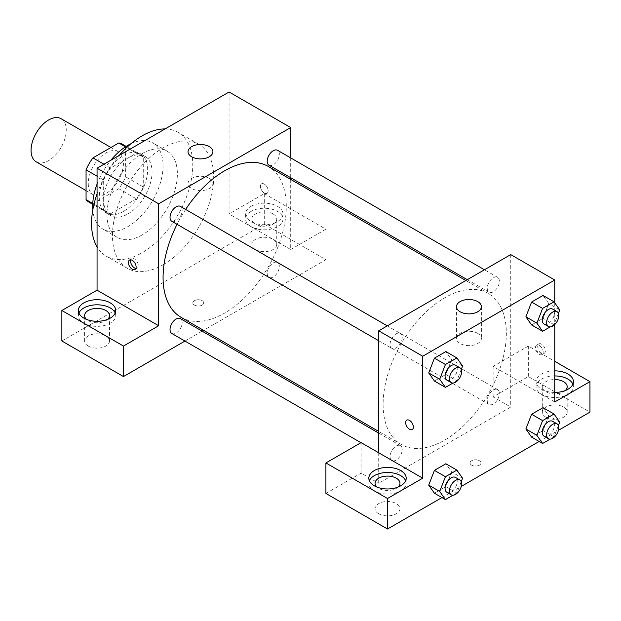 <?xml version="1.0" encoding="UTF-8"?>
<svg xmlns="http://www.w3.org/2000/svg" width="621" height="621" viewBox="0 0 621 621"><rect width="100%" height="100%" fill="white"/><g stroke="black" fill="none" stroke-linecap="round" stroke-linejoin="round"><path stroke-width="0.47" stroke-dasharray="3.1 2.33" d="M36.204 161.825A24.894 14.376 120 0 0 61.099 147.456A24.894 14.376 120 0 0 61.099 118.712M88.26 183.459A24.894 14.376 120 0 0 93.414 194.854A24.894 14.376 120 0 0 118.308 180.486A24.894 14.376 120 0 0 118.308 151.741A24.894 14.376 120 0 0 99.127 158.409A24.894 14.376 120 0 0 88.26 183.459M125.667 146.952L125.667 176.775A33.433 19.305 120 0 1 118.774 188.714L136.379 198.875A33.433 19.305 120 0 0 143.272 186.937L143.272 157.121L125.667 146.952A33.433 19.305 120 0 0 122.578 144.344M118.774 188.714L92.948 203.618A33.433 19.305 120 0 1 89.145 202.252M136.379 198.875L110.554 213.787L92.948 203.618M92.746 203.502L103.66 209.805L103.66 179.989L97.062 176.178M103.66 209.805A33.433 19.305 120 0 0 106.75 212.413A33.433 19.305 120 0 0 110.554 213.787M143.272 157.121A33.433 19.305 120 0 0 140.183 154.505A33.433 19.305 120 0 0 136.379 153.139L125.458 146.835M103.66 179.989A33.433 19.305 120 0 1 110.554 168.05L136.379 153.139M123.47 211.412A34.233 19.763 -60 0 1 106.354 213.104A34.233 19.763 -60 0 1 106.354 173.577A34.233 19.763 -60 0 1 140.579 153.814A34.233 19.763 -60 0 1 145.826 181.247A34.233 19.763 -60 0 1 123.47 211.412M127.864 213.95A34.233 19.763 120 0 0 150.228 183.785A34.233 19.763 120 0 0 144.98 156.36A34.233 19.763 120 0 0 118.603 165.528A34.233 19.763 120 0 0 103.66 199.978A34.233 19.763 120 0 0 110.755 215.65A34.233 19.763 120 0 0 127.864 213.95M110.554 168.05L103.955 164.239M143.272 186.937L125.667 176.775M131.023 143.692A49.789 28.745 -60 0 1 152.758 142.884A49.789 28.745 -60 0 1 160.397 182.784A49.789 28.745 -60 0 1 127.864 226.657A49.789 28.745 -60 0 1 102.97 229.118A49.789 28.745 -60 0 1 92.801 209.89M97.062 184.103A49.789 28.745 -60 0 1 110.825 160.272M142.17 234.909A49.789 28.745 -60 0 1 117.276 237.377A49.789 28.745 -60 0 1 117.276 179.888A49.789 28.745 -60 0 1 167.065 151.144A49.789 28.745 -60 0 1 174.695 191.035A49.789 28.745 -60 0 1 142.17 234.909M165.116 128.927A71.57 41.32 -60 0 1 177.955 132.273A71.57 41.32 -60 0 1 188.924 189.63A71.57 41.32 -60 0 1 142.17 252.7A71.57 41.32 -60 0 1 106.385 256.24A71.57 41.32 -60 0 1 97.062 246.801M97.062 193.806A71.57 41.32 -60 0 1 119.224 155.421M163.075 264.763A71.57 41.32 120 0 0 209.828 201.693A71.57 41.32 120 0 0 198.86 144.344A71.57 41.32 120 0 0 143.707 163.517A71.57 41.32 120 0 0 112.463 235.545A71.57 41.32 120 0 0 127.289 268.311A71.57 41.32 120 0 0 163.075 264.763M61.859 340.991L264.29 224.111L325.901 259.687L203.564 330.318M229.087 91.993L229.087 213.95L264.29 193.628L264.29 224.111M264.29 184.095A5.449 3.144 -120 0 0 261.565 183.824A5.449 3.144 -120 0 0 261.565 190.111A5.449 3.144 -120 0 0 267.014 193.263A5.449 3.144 -120 0 0 267.853 188.893A5.449 3.144 -120 0 0 264.29 184.095A5.449 3.144 60 0 1 267.845 188.9A5.449 3.144 60 0 1 267.014 193.263A5.449 3.144 60 0 1 261.565 190.119A5.449 3.144 60 0 1 261.565 183.832A5.449 3.144 60 0 1 264.29 184.095M290.698 157.889L290.698 177.73M290.698 179.399L290.698 249.526L229.087 213.95M171.807 221.286A8.585 4.96 120 0 0 178.421 218.988A8.585 4.96 120 0 0 182.17 210.34A8.585 4.96 120 0 0 180.393 206.413M267.193 273.457A8.585 4.96 120 0 0 268.978 277.385A8.585 4.96 120 0 0 277.564 272.433A8.585 4.96 120 0 0 277.564 262.512A8.585 4.96 120 0 0 270.942 264.81A8.585 4.96 120 0 0 267.193 273.457M184.942 341.069L202.112 331.156M264.29 193.628L325.901 229.196L325.901 259.687M325.901 229.196L290.698 249.526M268.978 165.186A8.585 4.96 120 0 0 277.564 160.226A8.585 4.96 120 0 0 277.564 150.313M171.807 333.485A8.585 4.96 120 0 0 180.393 328.532A8.585 4.96 120 0 0 180.393 318.612M181.122 317.354A87.134 50.309 120 0 0 268.249 267.053A87.134 50.309 120 0 0 268.249 166.444M185.625 209.432A87.134 50.309 120 0 0 177.039 224.305M251.086 206.327A18.669 10.782 180 0 1 271.439 203.991A18.669 10.782 180 0 1 282.966 213.95A18.669 10.782 180 0 1 264.29 224.732A18.669 10.782 180 0 1 245.621 213.95A18.669 10.782 180 0 1 251.086 206.327M78.914 313.038A18.669 10.782 0 0 0 78.393 315.584A18.669 10.782 0 0 0 97.062 326.359A18.669 10.782 0 0 0 115.731 315.584A18.669 10.782 0 0 0 115.203 313.038M107.612 319.396A12.451 7.188 180 0 1 88.26 320.661A12.451 7.188 180 0 1 86.505 319.396M88.26 346.076A12.451 7.188 0 0 0 101.828 347.628A12.451 7.188 0 0 0 109.506 340.991A12.451 7.188 0 0 0 97.062 333.803A12.451 7.188 0 0 0 84.611 340.991A12.451 7.188 0 0 0 88.26 346.076M251.086 211.412A18.669 10.782 0 0 0 245.621 219.034A18.669 10.782 0 0 0 264.29 229.809A18.669 10.782 0 0 0 282.966 219.034A18.669 10.782 0 0 0 271.439 209.075A18.669 10.782 0 0 0 251.086 211.412M273.093 213.95A12.451 7.188 180 0 1 276.741 219.034A12.451 7.188 180 0 1 269.056 225.671A12.451 7.188 180 0 1 255.487 224.111A12.451 7.188 180 0 1 251.847 219.034A12.451 7.188 180 0 1 259.531 212.39A12.451 7.188 180 0 1 273.093 213.95M255.487 249.526A12.451 7.188 0 0 0 269.056 251.078A12.451 7.188 0 0 0 276.741 244.441A12.451 7.188 0 0 0 264.29 237.253A12.451 7.188 0 0 0 251.847 244.441A12.451 7.188 0 0 0 255.487 249.526M194.427 305.105A5.449 3.144 0 0 0 200.366 305.78A5.449 3.144 0 0 0 203.727 302.877A5.449 3.144 0 0 0 198.278 299.733A5.449 3.144 0 0 0 192.836 302.877A5.449 3.144 0 0 0 194.427 305.105A5.449 3.144 180 0 1 192.836 302.877A5.449 3.144 180 0 1 198.278 299.733A5.449 3.144 180 0 1 203.727 302.877A5.449 3.144 180 0 1 200.366 305.78A5.449 3.144 180 0 1 194.427 305.097M209.285 178.367A12.451 7.188 0 0 0 195.716 176.814A12.451 7.188 0 0 0 188.031 183.451A12.451 7.188 0 0 0 200.482 190.639A12.451 7.188 0 0 0 212.925 183.451A12.451 7.188 0 0 0 209.285 178.367M135.867 268.435A5.449 3.144 -120 0 0 137.21 268.202A5.449 3.144 -120 0 0 137.21 261.915A5.449 3.144 -120 0 0 131.761 258.771A5.449 3.144 -120 0 0 130.891 259.819M383.11 404.512A87.134 50.309 120 0 0 401.158 444.395A87.134 50.309 120 0 0 488.292 394.087A87.134 50.309 120 0 0 488.292 293.477A87.134 50.309 120 0 0 421.147 316.826A87.134 50.309 120 0 0 383.11 404.512M402.214 337.382A8.585 4.96 -60 0 1 398.465 346.021A8.585 4.96 -60 0 1 391.843 348.327A8.585 4.96 -60 0 1 391.843 338.406A8.585 4.96 -60 0 1 400.436 333.446A8.585 4.96 -60 0 1 402.214 337.382M487.237 400.498A8.585 4.96 120 0 0 489.014 404.426A8.585 4.96 120 0 0 497.6 399.466A8.585 4.96 120 0 0 497.6 389.553A8.585 4.96 120 0 0 490.986 391.851A8.585 4.96 120 0 0 487.237 400.498M390.066 456.598A8.585 4.96 120 0 0 391.843 460.526A8.585 4.96 120 0 0 400.436 455.566A8.585 4.96 120 0 0 400.436 445.653A8.585 4.96 120 0 0 393.815 447.951A8.585 4.96 120 0 0 390.066 456.598M487.237 288.291A8.585 4.96 120 0 0 489.014 292.227A8.585 4.96 120 0 0 497.6 287.267A8.585 4.96 120 0 0 497.6 277.346A8.585 4.96 120 0 0 490.986 279.652A8.585 4.96 120 0 0 487.237 288.291M378.709 452.787L378.709 483.27L510.734 407.05L493.136 396.889L528.339 376.559L589.95 412.134M510.734 254.602L510.734 407.05M471.681 465.168A5.449 3.144 0 0 0 477.611 465.851A5.449 3.144 0 0 0 480.972 462.948A5.449 3.144 0 0 0 475.531 459.804A5.449 3.144 0 0 0 470.081 462.948A5.449 3.144 0 0 0 471.681 465.168A5.449 3.144 180 0 1 470.081 462.94A5.449 3.144 180 0 1 475.531 459.796A5.449 3.144 180 0 1 480.972 462.94A5.449 3.144 180 0 1 477.611 465.851A5.449 3.144 180 0 1 471.681 465.168M545.944 417.211A12.451 7.188 0 0 0 559.505 418.771A12.451 7.188 0 0 0 567.19 412.134A12.451 7.188 0 0 0 554.747 404.946A12.451 7.188 0 0 0 542.296 412.134A12.451 7.188 0 0 0 545.944 417.211M378.709 513.761A12.451 7.188 0 0 0 392.278 515.321A12.451 7.188 0 0 0 399.963 508.684A12.451 7.188 0 0 0 387.512 501.496A12.451 7.188 0 0 0 375.068 508.684A12.451 7.188 0 0 0 378.709 513.761M441.958 497.576L461.279 486.422M539.129 441.477L558.442 430.322M325.901 493.439L361.111 473.109L378.709 483.27M565.296 390.531A12.451 7.188 180 0 1 545.944 391.804A12.451 7.188 180 0 1 542.296 386.728A12.451 7.188 180 0 1 554.747 379.54M554.747 375.946A18.669 10.782 0 0 0 541.543 379.105A18.669 10.782 0 0 0 536.07 386.728A18.669 10.782 0 0 0 554.747 397.502A18.669 10.782 0 0 0 573.416 386.728A18.669 10.782 0 0 0 572.888 384.182M554.747 392.425A18.669 10.782 180 0 1 536.07 381.643A18.669 10.782 180 0 1 541.543 374.021A18.669 10.782 180 0 1 554.747 370.861M398.069 487.081A12.451 7.188 180 0 1 378.709 488.354A12.451 7.188 180 0 1 376.963 487.081M369.371 480.732A18.669 10.782 0 0 0 368.843 483.27A18.669 10.782 0 0 0 387.512 494.052A18.669 10.782 0 0 0 406.188 483.27A18.669 10.782 0 0 0 405.66 480.732M361.111 442.618L361.111 473.109M554.747 401.966L493.136 366.398L528.339 346.068L554.747 361.313M528.339 346.068L528.339 376.559M493.136 366.398L493.136 396.889M525.886 428.995L531.615 414.261M559.754 422.148L548.747 415.798L543.033 407.663L548.762 415.783M548.747 415.798L543.018 430.532L531.599 437.13L543.033 430.532L548.747 415.798M548.762 303.576L543.033 295.456L548.747 303.591L543.018 318.325L531.599 324.93L543.033 318.325L548.747 303.591L559.754 309.949M525.886 316.795L531.615 302.062M462.583 366.048L451.583 359.691L445.862 351.564L451.591 359.675L445.855 374.424M461.248 369.479L456.87 380.782L445.862 374.424L434.428 381.03L445.862 374.424L451.583 359.691M428.715 372.895L434.444 358.162M428.715 485.094L434.444 470.361M462.583 478.248L451.583 471.898L445.862 463.763L451.591 471.882L445.855 486.631M461.248 481.679L456.87 492.981L445.862 486.631L434.428 493.229L445.862 486.631L451.583 471.898M554.747 302.823L554.747 324.527M477.728 333.353A12.451 7.188 0 0 0 464.166 331.8A12.451 7.188 0 0 0 456.482 338.437A12.451 7.188 0 0 0 468.925 345.625A12.451 7.188 0 0 0 481.376 338.437A12.451 7.188 0 0 0 477.728 333.353M412.243 429.553L412.243 429.546A5.449 3.144 -120 0 0 412.243 429.546A5.449 3.144 -120 0 0 412.243 423.258A5.449 3.144 -120 0 0 406.802 420.114A5.449 3.144 -120 0 0 406.794 420.114L406.802 420.114M541.543 344.166A5.449 3.144 -120 0 0 538.818 343.894A5.449 3.144 -120 0 0 538.818 350.182A5.449 3.144 -120 0 0 544.268 353.326A5.449 3.144 -120 0 0 545.098 348.963A5.449 3.144 -120 0 0 541.543 344.166M539.323 345.447A5.449 3.144 60 0 1 542.878 350.244A5.449 3.144 60 0 1 542.048 354.607A5.449 3.144 60 0 1 536.598 351.463A5.449 3.144 60 0 1 536.598 345.175A5.449 3.144 60 0 1 539.323 345.447M456.87 380.782L452.981 383.025M446.856 380.083A8.585 4.96 120 0 0 455.441 375.123A8.585 4.96 120 0 0 455.441 365.21M558.419 313.38L554.033 324.682L550.144 326.925M544.027 323.983A8.585 4.96 120 0 0 552.612 319.023A8.585 4.96 120 0 0 552.612 309.111M554.033 324.682L543.033 318.325M456.87 492.981L452.981 495.224M446.856 492.29A8.585 4.96 120 0 0 455.441 487.33A8.585 4.96 120 0 0 455.441 477.409M558.419 425.579L554.033 436.881L550.144 439.125M544.027 436.183A8.585 4.96 120 0 0 552.612 431.23A8.585 4.96 120 0 0 552.612 421.31M554.033 436.881L543.033 430.532M86.063 190.608L93.414 194.854M110.957 147.495L118.308 151.741M144.98 156.36L140.579 153.814M110.755 215.65L106.354 213.104M140.183 154.505L126.141 146.401M106.75 212.413L92.7 204.309M167.065 151.144L152.758 142.884M117.276 237.377L102.97 229.118M198.86 144.344L177.955 132.273M127.289 268.311L106.385 256.24M78.393 310.5L78.393 315.584M115.731 310.5L115.731 315.584M109.506 340.991L109.506 315.584M84.611 340.991L84.611 315.584M245.621 213.95L245.621 219.034M282.966 213.95L282.966 219.034M276.741 244.441L276.741 219.034M251.847 244.441L251.847 219.034M188.031 151.703L188.031 183.451M212.925 151.703L212.925 183.451M134.99 269.483L137.21 268.202M129.548 260.052L131.761 258.771M488.292 293.477L465.843 280.521M401.158 444.395L378.709 431.44M378.709 340.743L391.843 348.327M387.302 325.87L400.436 333.446M497.6 389.553L277.564 262.512M489.014 404.426L268.978 277.385M400.436 445.653L378.709 433.109M391.843 460.526L360.972 442.703M497.6 277.346L484.473 269.77M489.014 292.227L467.295 279.683M567.19 412.134L567.19 386.728M542.296 412.134L542.296 386.728M536.07 381.643L536.07 386.728M573.416 381.643L573.416 386.728M399.963 508.684L399.963 483.27M375.068 508.684L375.068 483.27M368.843 478.193L368.843 483.27M406.188 478.193L406.188 483.27M456.482 306.689L456.482 338.437M481.376 306.689L481.376 338.437M538.818 343.894L536.598 345.175M544.268 353.326L542.048 354.607"/><path stroke-width="0.93" d="M110.957 147.495L61.099 118.712A24.894 14.376 120 0 0 41.917 125.38A24.894 14.376 120 0 0 31.05 150.429A24.894 14.376 120 0 0 36.204 161.825L86.063 190.608M103.955 164.239L92.948 157.889L118.774 142.977A33.433 19.305 120 0 1 122.578 144.344L126.141 146.401M92.746 203.502L86.063 199.644A33.433 19.305 120 0 0 89.145 202.252L92.7 204.309M86.063 199.644L86.063 169.82A33.433 19.305 120 0 1 92.948 157.889M97.062 176.178L86.063 169.82M125.458 146.835L118.774 142.977M92.801 209.89A49.789 28.745 -60 0 1 97.062 184.103M110.825 160.272A49.789 28.745 -60 0 1 131.023 143.692M97.062 246.801A71.57 41.32 -60 0 1 97.062 193.806M119.224 155.421A71.57 41.32 -60 0 1 165.116 128.927M61.859 310.5L123.47 346.068L158.673 325.746L97.062 290.178L61.859 310.5L61.859 340.991L123.47 376.559L184.942 341.069M97.062 290.178L97.062 168.213L229.087 91.993L290.698 127.561L290.698 157.889M290.698 177.73L290.698 179.399M387.302 325.87L180.393 206.413A8.585 4.96 120 0 0 171.807 211.365A8.585 4.96 120 0 0 171.807 221.286L378.709 340.743M123.47 346.068L123.47 376.559M202.112 331.156L203.564 330.318M158.673 325.746L158.673 203.789L290.698 127.561M484.473 269.77L277.564 150.313A8.585 4.96 120 0 0 270.942 152.611A8.585 4.96 120 0 0 267.193 161.25A8.585 4.96 120 0 0 268.978 165.186L467.295 279.683M378.709 433.109L180.393 318.612A8.585 4.96 120 0 0 173.779 320.91A8.585 4.96 120 0 0 170.03 329.557A8.585 4.96 120 0 0 171.807 333.485L360.972 442.703M177.039 224.305A87.134 50.309 120 0 0 163.075 277.471A87.134 50.309 120 0 0 181.122 317.354L378.709 431.44M465.843 280.521L268.249 166.444A87.134 50.309 120 0 0 185.625 209.432M132.265 269.211A5.449 3.144 60 0 1 128.71 264.414A5.449 3.144 60 0 1 129.548 260.052A5.449 3.144 60 0 1 134.99 263.195A5.449 3.144 60 0 1 134.99 269.483A5.449 3.144 60 0 1 132.265 269.211M158.673 203.789L97.062 168.213M209.285 146.618A12.451 7.188 180 0 1 212.925 151.703A12.451 7.188 180 0 1 200.482 158.891A12.451 7.188 180 0 1 188.031 151.703A12.451 7.188 180 0 1 195.716 145.058A12.451 7.188 180 0 1 209.285 146.618M83.858 302.877A18.669 10.782 180 0 1 104.204 300.541A18.669 10.782 180 0 1 115.731 310.5A18.669 10.782 180 0 1 97.062 321.282A18.669 10.782 180 0 1 78.393 310.5A18.669 10.782 180 0 1 83.858 302.877M115.203 313.038A18.669 10.782 0 0 0 102.108 305.206A18.669 10.782 0 0 0 83.858 307.962A18.669 10.782 0 0 0 78.914 313.038M86.505 319.396A12.451 7.188 180 0 1 84.611 315.584A12.451 7.188 180 0 1 92.296 308.94A12.451 7.188 180 0 1 105.865 310.5A12.451 7.188 180 0 1 109.506 315.584A12.451 7.188 180 0 1 107.612 319.396M130.891 259.819A5.449 3.144 -120 0 0 134.485 267.93A5.449 3.144 -120 0 0 135.867 268.435M378.709 452.787L361.111 442.618L325.901 462.948L387.512 498.516L422.722 478.193L378.709 452.787L378.709 330.822L510.734 254.602L554.747 280.009L554.747 302.823M325.901 462.948L325.901 493.439L387.512 529.007L441.958 497.576M461.279 486.422L539.129 441.477M558.442 430.322L589.95 412.134L589.95 381.643L554.747 401.966L554.747 324.527M554.747 379.54A12.451 7.188 180 0 1 563.542 381.643A12.451 7.188 180 0 1 567.19 386.728A12.451 7.188 180 0 1 565.296 390.531M572.888 384.182A18.669 10.782 0 0 0 554.747 375.946M554.747 370.861A18.669 10.782 180 0 1 573.416 381.643A18.669 10.782 180 0 1 554.747 392.425M376.963 487.081A12.451 7.188 180 0 1 375.068 483.27A12.451 7.188 180 0 1 387.512 476.09A12.451 7.188 180 0 1 399.963 483.27A12.451 7.188 180 0 1 398.069 487.081M405.66 480.732A18.669 10.782 0 0 0 392.557 472.892A18.669 10.782 0 0 0 374.308 475.647A18.669 10.782 0 0 0 369.371 480.732M374.308 470.571A18.669 10.782 180 0 1 394.661 468.234A18.669 10.782 180 0 1 406.188 478.193A18.669 10.782 180 0 1 387.512 488.968A18.669 10.782 180 0 1 368.843 478.193A18.669 10.782 180 0 1 374.308 470.571M387.512 498.516L387.512 529.007M554.747 361.313L589.95 381.643M542.599 420.619L531.599 414.261L543.033 407.663L531.599 414.261L525.886 428.995L531.599 437.13L525.886 428.995L536.886 435.352L542.599 420.619L554.033 414.013L559.754 422.148L558.419 425.579M550.144 326.925L542.599 331.28L531.599 324.93L525.871 316.811M542.599 331.28L536.886 323.145L542.599 308.412L531.599 302.062L543.033 295.456L531.599 302.062L525.886 316.795L531.599 324.93M452.981 383.025L445.436 387.38L434.428 381.03L428.7 372.91M445.436 387.38L439.715 379.245L445.436 364.511L434.428 358.162L445.862 351.564L434.428 358.162L428.715 372.895L434.428 381.03M452.981 495.224L445.436 499.579L439.715 491.452L445.436 476.718L434.428 470.361L445.862 463.763L434.428 470.361L428.715 485.094L434.428 493.229L428.7 485.117M422.722 478.193L422.722 356.237L554.747 280.009M477.728 301.604A12.451 7.188 180 0 1 481.376 306.689A12.451 7.188 180 0 1 468.925 313.877A12.451 7.188 180 0 1 456.482 306.689A12.451 7.188 180 0 1 464.166 300.052A12.451 7.188 180 0 1 477.728 301.604M422.722 356.237L378.709 330.822M406.794 420.114A5.449 3.144 -120 0 0 405.963 424.485A5.449 3.144 -120 0 0 409.518 429.282A5.449 3.144 60 0 1 405.963 424.485A5.449 3.144 60 0 1 406.794 420.122A5.449 3.144 60 0 1 412.243 423.266A5.449 3.144 60 0 1 412.243 429.553A5.449 3.144 60 0 1 409.518 429.282A5.449 3.144 -120 0 0 412.243 429.553M445.436 364.511L456.87 357.913L462.583 366.048L461.248 369.479M459.843 367.748L455.441 365.21A8.585 4.96 120 0 0 448.828 367.508A8.585 4.96 120 0 0 445.078 376.155A8.585 4.96 120 0 0 446.856 380.083L451.257 382.621A8.585 4.96 120 0 0 459.843 377.669A8.585 4.96 120 0 0 459.843 367.748A8.585 4.96 120 0 0 453.229 370.054A8.585 4.96 120 0 0 449.48 378.694A8.585 4.96 120 0 0 451.257 382.621M439.715 379.245L428.715 372.895M456.87 357.913L445.862 351.564M542.599 308.412L554.033 301.814L559.754 309.949L558.419 313.38M557.014 311.649L552.612 309.111A8.585 4.96 120 0 0 545.991 311.408A8.585 4.96 120 0 0 542.242 320.056A8.585 4.96 120 0 0 544.027 323.983L548.428 326.522A8.585 4.96 120 0 0 557.014 321.569A8.585 4.96 120 0 0 557.014 311.649A8.585 4.96 120 0 0 550.392 313.947A8.585 4.96 120 0 0 546.643 322.594A8.585 4.96 120 0 0 548.428 326.522M536.886 323.145L525.886 316.795M554.033 301.814L543.033 295.456M445.436 476.718L456.87 470.113L462.583 478.248L461.248 481.679M459.843 479.948L455.441 477.409A8.585 4.96 120 0 0 448.828 479.715A8.585 4.96 120 0 0 445.078 488.354A8.585 4.96 120 0 0 446.856 492.29L451.257 494.828A8.585 4.96 120 0 0 459.843 489.868A8.585 4.96 120 0 0 459.843 479.948A8.585 4.96 120 0 0 453.229 482.253A8.585 4.96 120 0 0 449.48 490.893A8.585 4.96 120 0 0 451.257 494.828M445.436 499.579L434.428 493.229M439.715 491.452L428.715 485.094M456.87 470.113L445.862 463.763M550.144 439.125L542.599 443.479L536.886 435.352M557.014 423.848L552.612 421.31A8.585 4.96 120 0 0 545.991 423.615A8.585 4.96 120 0 0 542.242 432.255A8.585 4.96 120 0 0 544.027 436.183L548.428 438.729A8.585 4.96 120 0 0 557.014 433.768A8.585 4.96 120 0 0 557.014 423.848A8.585 4.96 120 0 0 550.392 426.153A8.585 4.96 120 0 0 546.643 434.793A8.585 4.96 120 0 0 548.428 438.729M542.599 443.479L531.599 437.13M554.033 414.013L543.033 407.663"/></g></svg>
